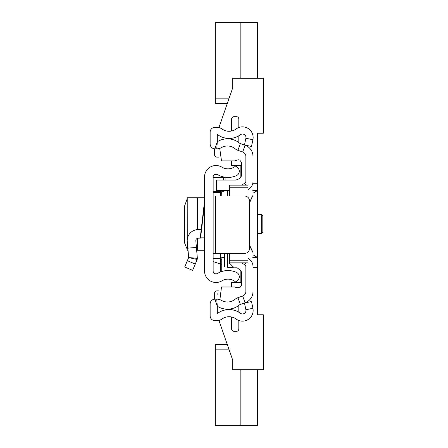 <?xml version="1.0" encoding="UTF-8"?>
<svg xmlns="http://www.w3.org/2000/svg" width="448" height="448" viewBox="0 0 448 448"><rect width="100%" height="100%" fill="white"/><g stroke="black" fill="none" stroke-linecap="round" stroke-linejoin="round"><path stroke-width="0.67" d="M252.79 257.443L257.566 257.443L257.566 314.77L263.301 314.77L263.301 369.706L232.725 369.706L232.725 360.153L218.921 320.41L227.248 344.389L215.292 344.389L215.292 349.166L228.911 349.166M228.911 98.834L215.292 98.834L215.292 103.611L227.248 103.611L218.921 127.59L232.725 87.847L232.725 78.294L263.301 78.294L263.301 133.23L257.566 133.23L257.566 190.557L252.79 190.557M257.566 257.443L257.566 190.557M232.333 267.434A4.777 4.777 0 0 1 232.165 267.366L227.472 267.366L227.472 253.383M227.472 196.056L227.472 190.45M257.566 267.366L253.03 267.366M257.566 183.282L253.03 183.282M240.85 270.558L240.85 274.249L241.578 274.887M241.237 273.291A27.266 27.266 0 0 0 240.85 272.938L241.237 273.291M218.411 290.881L216.961 290.881A2.391 2.391 0 0 0 214.575 293.272L214.575 299.202M241.578 281.327L240.85 281.327L240.85 282.52L240.85 272.938M241.578 173.113L240.85 173.751L240.85 175.062A27.266 27.266 0 0 0 241.237 174.709L240.85 175.062L240.85 177.29M241.578 166.673L240.85 166.673L240.85 165.48L240.85 175.062M214.575 148.798L214.575 154.728A2.391 2.391 0 0 0 216.961 157.119L218.467 157.119M257.566 369.706L257.566 425.6L215.292 425.6L215.292 349.166M240.85 425.6L240.85 369.706M240.85 78.294L240.85 22.4L257.566 22.4L257.566 78.294M215.292 98.834L215.292 22.4L240.85 22.4M262.825 224L262.825 232.361L261.632 233.554L261.632 214.446L262.825 215.639L262.825 224M187.23 198.615L184.699 205.744L184.727 243.275L187.23 249.385M204.54 197.725L187.23 197.725L187.27 239.624M204.54 176.994L204.54 271.006A11.463 11.463 0 0 0 221.928 280.823A11.704 11.704 0 0 1 235.928 282.257L238.011 280.006A4.777 4.777 0 0 0 236.516 272.423A20.306 20.306 0 0 0 217.487 273.465A2.867 2.867 0 0 1 213.142 271.006L213.142 176.994A2.867 2.867 0 0 1 217.487 174.535A20.306 20.306 0 0 0 236.516 175.577A4.777 4.777 0 0 0 238.011 167.994L235.928 165.743A11.704 11.704 0 0 1 221.928 167.177A11.463 11.463 0 0 0 204.54 176.994M201.225 229.415L197.641 229.606A10.987 10.987 0 0 0 187.27 241.534L187.846 248.153L196.414 247.408L195.838 240.783A2.391 2.391 0 0 1 198.094 238.19L204.54 237.854L200.234 237.854L204.54 201.174M204.54 271.006L204.921 273.924M213.142 253.383L215.527 253.383L215.527 196.056L213.142 196.056M215.527 196.056L244.67 196.056A4.777 4.777 0 0 1 249.446 200.833L249.446 248.606A4.777 4.777 0 0 1 244.67 253.383L215.527 253.383M187.846 248.153L188.664 257.55L197.187 259.465L192.629 270.34L184.699 267.014L187.348 260.702L195.278 264.029M196.414 247.408L197.366 258.334L188.664 257.55L187.348 260.702M204.54 250.275L196.666 250.275M188.031 250.275L187.23 250.275L187.27 241.534M220.304 253.383L220.304 258.406L213.142 258.737L213.142 261.576L220.651 264.062L220.304 258.406A1.434 1.428 0 0 1 221.738 259.834L221.738 271.527L221.738 259.834M221.267 190.45L220.304 191.363L213.142 191.363M221.738 191.285L223.994 191.246L224.952 190.45A1.434 1.434 0 0 1 223.653 191.285L221.738 191.29L221.738 196.056L221.738 191.285L221.284 190.63M220.78 271.858L220.651 264.062L221.738 264.298M225.081 180.057L225.081 177.251M221.738 266.997L224.605 266.997L224.605 253.383M248.013 189.683L248.254 189.543A9.554 9.554 0 0 0 253.03 181.272L253.03 156.498A11.945 11.945 0 0 0 245.078 145.242L240.33 143.556A2.867 2.867 0 0 1 239.484 143.08A19.107 19.107 0 0 0 217.851 141.411A1.91 1.91 0 0 1 217.314 141.624L217.314 134.574A1.91 1.91 0 0 1 217.946 134.87A19.107 19.107 0 0 0 240.419 134.714A3.489 3.489 0 0 1 245.902 138.242L244.479 144.984L251.49 146.462L252.913 139.72A10.651 10.651 0 0 0 236.169 128.946A11.945 11.945 0 0 1 222.124 129.041A9.078 9.078 0 0 0 216.832 127.344L214.922 127.344A4.777 4.777 0 0 0 210.146 132.121L210.146 144.032A4.777 4.777 0 0 0 214.861 148.809L216.77 148.837A9.078 9.078 0 0 0 221.452 147.605A11.945 11.945 0 0 1 234.97 148.652A10.03 10.03 0 0 0 237.933 150.31L242.682 151.995A4.777 4.777 0 0 1 245.862 156.498L245.862 181.272A2.391 2.391 0 0 1 244.67 183.338L241.511 185.158M238.812 135.783L238.812 142.559A19.107 19.107 0 0 0 231.644 139.289L231.644 138.27M222.124 318.959A11.945 11.945 0 0 1 236.169 319.054A10.651 10.651 0 0 0 252.913 308.28L251.49 301.538L244.479 303.016L245.902 309.758A3.489 3.489 0 0 1 240.419 313.286A19.107 19.107 0 0 0 217.946 313.13A1.91 1.91 0 0 1 217.314 313.426L217.314 306.376L214.861 299.191A4.777 4.777 0 0 0 210.146 303.968L210.146 315.879A4.777 4.777 0 0 0 214.922 320.656L216.832 320.656A9.078 9.078 0 0 0 222.124 318.959M241.511 262.842L244.67 264.662A2.391 2.391 0 0 1 245.862 266.728L245.862 291.502A4.777 4.777 0 0 1 242.682 296.005L237.933 297.69A10.03 10.03 0 0 0 234.97 299.348A11.945 11.945 0 0 1 221.452 300.395A9.078 9.078 0 0 0 216.77 299.163L214.861 299.191M248.013 258.317L248.254 258.457A9.554 9.554 0 0 1 253.03 266.728L253.03 291.502A11.945 11.945 0 0 1 245.078 302.758L240.33 304.444A2.867 2.867 0 0 0 239.484 304.92A19.107 19.107 0 0 1 217.851 306.589A1.91 1.91 0 0 0 217.314 306.376L216.77 299.163M238.812 320.477L238.812 328.944A2.391 2.391 0 0 1 236.421 331.33L234.03 331.33A2.391 2.391 0 0 1 231.644 328.944L231.644 316.999M231.644 309.73L231.644 308.711M231.644 131.001L231.644 119.056A2.391 2.391 0 0 1 234.03 116.67L236.421 116.67A2.391 2.391 0 0 1 238.812 119.056L238.812 127.523M238.812 305.441L238.812 312.217M231.532 286.978L231.532 282.52L241.578 282.52M241.578 165.48L231.532 165.48L231.532 160.877M229.382 253.383L229.382 263.021A4.777 4.777 0 0 0 229.393 263.323M248.013 260.949L248.013 262.842L229.382 262.842L229.382 260.949M248.013 197.422L248.013 187.225L229.382 187.225L229.382 185.158L229.382 196.056M219.727 148.383L221.502 160.877L234.802 160.871M235.883 160.535L238.196 159.762L239.742 160.093L241.578 162.462L241.578 175.571L240.722 177.408L239.17 178.774L235.911 180.057L216.373 180.057L216.373 190.45L229.382 190.45M233.923 267.792A4.777 4.777 0 0 0 234.158 267.798L229.382 263.021M234.158 267.798L237.065 267.798L240.722 270.446L241.578 272.283L241.578 285.393L239.742 287.762L235.883 287.319M234.802 286.983L221.502 286.978L219.895 299.678M253.03 252.594A59.181 59.181 0 0 1 249.446 244.849L253.03 252.594L253.03 266.728M253.03 195.266L249.446 203A59.181 59.181 0 0 1 253.03 195.266L253.03 181.272M252.818 154.252L253.03 156.498M248.013 262.842L248.013 260.775L229.382 260.775M248.013 260.775L248.013 252.017M248.013 187.225L248.013 185.158L248.013 187.225M252.818 293.748L253.03 291.502M234.646 160.877L236.012 160.451M237.065 267.798L240.722 270.446M236.012 287.403L234.646 286.978M217.818 293.642L217.862 295.042M253.03 193.2L257.432 190.557M253.03 254.8L257.432 257.443M204.54 204.17L200.586 237.854M197.641 250.275L197.641 238.258M197.641 229.606L197.641 197.725M224.991 177.234L223.653 177.302L223.653 176.994M213.142 192.377L220.304 192.377L220.304 196.056M220.304 191.363L220.304 192.377A1.434 1.417 180 0 1 221.738 193.794M213.142 177.302L223.653 177.302L223.653 180.057M217.913 174.787L214.178 174.787M223.653 191.285L223.653 190.45M224.605 257.443L221.738 257.443M240.33 304.444L237.933 297.69M245.078 302.758L242.682 296.005M248.254 258.457L248.013 258.871M245.722 262.842L244.67 264.662M248.254 189.543L248.013 189.129M245.722 185.158L244.67 183.338M245.078 145.242L242.682 151.995M240.33 143.556L237.933 150.31M214.861 148.809L217.314 141.624L216.77 148.837M245.902 138.242L252.913 139.72M245.902 309.758L252.913 308.28M257.566 233.554L261.632 233.554M257.566 214.446L261.632 214.446M187.23 250.275L187.23 197.725M217.84 174.748L214.222 174.748M248.013 185.158L229.382 185.158"/></g></svg>
